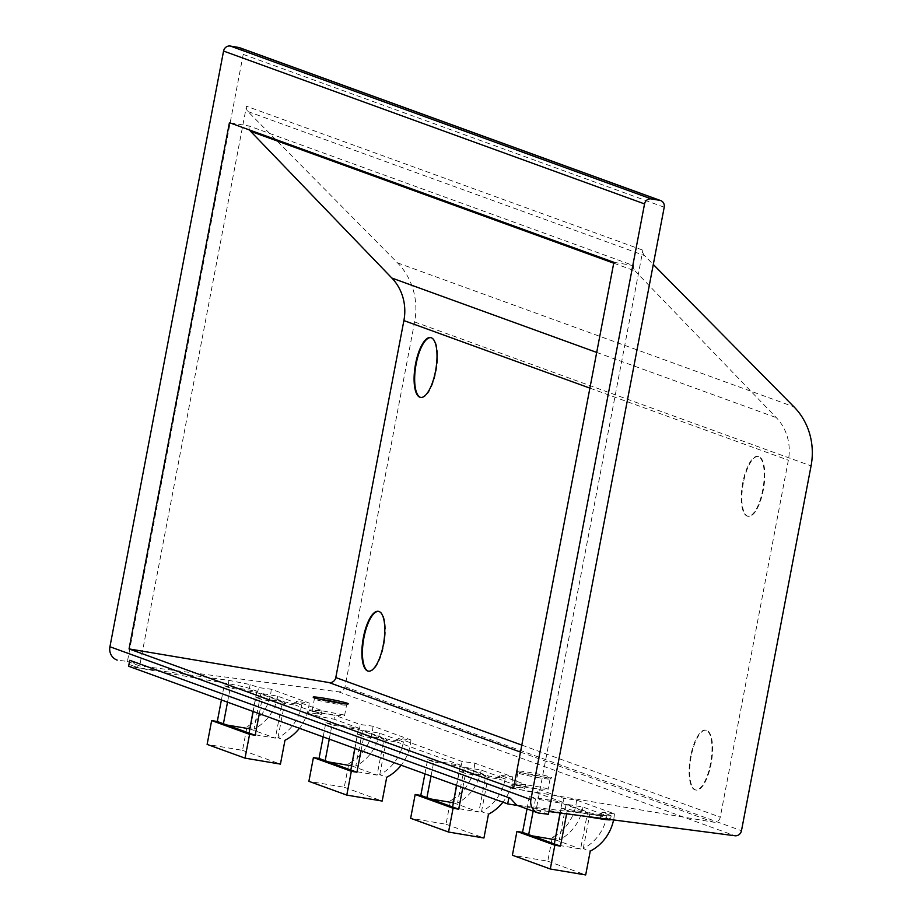 <?xml version="1.0" encoding="UTF-8"?>
<svg xmlns="http://www.w3.org/2000/svg" width="921" height="921" viewBox="0 0 921 921"><rect width="100%" height="100%" fill="white"/><g stroke="black" fill="none" stroke-linecap="round" stroke-linejoin="round"><path stroke-width="0.69" stroke-dasharray="4.61 3.45" d="M253.183 711.496L255.877 697.358L262.001 699.58L295.71 705.256L296.458 701.353L321.993 710.621L309.191 709.93C311.425 711.357 319.955 713.142 334.76 715.26L360.307 724.528L373.017 726.185L410.916 739.954L398.217 738.297L462.054 761.483L474.764 763.141L512.675 776.898L499.965 775.252L525.511 784.519L512.698 783.829C514.931 785.256 523.462 787.041 538.278 789.159L563.813 798.426L576.523 800.084L614.434 813.853L601.724 812.195L610.139 815.246L609.391 819.16L600.976 816.098L601.724 812.195M259.308 713.717L262.001 699.58M560.233 812.99L561.142 808.212L567.267 810.434L600.976 816.098M566.622 813.819L567.267 810.434M456.689 785.383L459.383 771.257L465.508 773.479L499.217 779.154L499.965 775.252M462.814 787.616L465.508 773.479M354.942 748.439L357.636 734.313L363.76 736.535L397.469 742.199L398.217 738.297M361.067 750.661L363.76 736.535M343.66 714.926L322.995 710.989L312.184 710.402C311.125 711.749 345.076 717.079 344.581 715.49L343.66 714.926M516.612 784.842L537.277 788.79L548.087 789.378C549.146 788.031 515.196 782.7 515.691 784.289L516.612 784.842M610.139 815.246L611.164 815.868L600.895 815.43L516.865 805.23M131.312 660.576L138.323 667.783L128.963 664.386L138.484 667.84L228.984 680.389L250.132 684.533L258.548 687.584L271.258 689.242L309.168 703.011L296.458 701.353M239.679 47.719A6.067 5.687 -70 0 1 243.225 54.362L127.42 661.439L117.186 660.104M127.42 661.439L139.693 665.895L246.46 106.226L642.904 250.178A6.067 5.687 -70 0 0 644.458 255.543L653.288 264.488M246.46 106.226A6.067 5.687 -70 0 0 248.014 111.591L397.527 262.876A66.761 62.547 -70 0 1 414.623 321.947L345.03 686.767A6.067 5.687 -70 0 1 338.479 691.798L139.693 665.895M548.939 811.516L536.137 809.847L642.904 250.178M548.409 814.302L536.137 809.847M329.281 739.126L331.974 724.988L358.384 729.432L384.034 738.757L377.103 775.114L350.694 770.67L350.82 770.014M323.156 736.904L325.85 722.766L331.974 724.988M325.85 722.766L359.558 728.442L360.307 724.528M373.017 726.185A43.609 40.858 -70 0 1 348.817 763.486L344.27 787.282L308.88 781.33M410.916 739.954A43.609 40.858 -70 0 1 401.176 765.236M431.04 776.069L433.733 761.943L460.132 766.387L485.793 775.701L478.862 812.057L452.453 807.613L452.579 806.969M424.915 773.847L427.609 759.721L433.733 761.943M427.609 759.721L461.317 765.386L462.054 761.483M474.764 763.141A43.609 40.858 -70 0 1 450.565 800.43L446.029 824.237L410.639 818.285M512.675 776.898A43.609 40.858 -70 0 1 502.935 802.179M227.522 702.17L230.227 688.045L256.625 692.488L282.286 701.802L275.344 738.158L248.946 733.726L249.073 733.07M221.397 699.948L224.091 685.823L230.227 688.045M224.091 685.823L257.799 691.487L258.548 687.584M271.258 689.242A43.609 40.858 -70 0 1 247.058 726.531L242.522 750.339L207.121 744.387M309.168 703.011A43.609 40.858 -70 0 1 299.429 728.281M533.144 811.148L535.481 798.887L561.891 803.331L587.552 812.644L580.61 849.012L554.212 844.569L554.327 843.912M527.019 808.926L529.356 796.665L535.481 798.887M529.356 796.665L563.065 802.341L563.813 798.426M576.523 800.084A43.609 40.858 -70 0 1 552.324 837.385L547.788 861.181L512.387 855.229M614.434 813.853A43.609 40.858 -70 0 1 613.582 819.943M613.893 262.301L633.556 265.605L249.084 125.993L229.421 122.689M613.72 263.176L635.064 270.924A6.067 5.687 -70 0 1 633.556 265.605M249.672 130.045A6.067 5.687 -70 0 1 249.084 125.993M635.064 270.924L776.322 417.639A48.548 45.486 -70 0 1 788.364 460.189L720.268 817.169A6.067 5.687 -70 0 1 713.51 822.165L513.515 788.526M758.443 456.551A30.347 10.465 -80.5 0 0 757.799 456.379A30.347 10.465 -80.5 0 0 742.787 482.685A30.347 10.465 -80.5 0 0 747.737 516.232A30.347 10.465 -80.5 0 0 762.922 488.993A30.347 10.465 -80.5 0 0 758.443 456.551M706.223 730.295A30.347 10.465 -80.5 0 0 705.578 730.123A30.347 10.465 -80.5 0 0 690.577 756.429A30.347 10.465 -80.5 0 0 695.516 789.976A30.347 10.465 -80.5 0 0 710.701 762.738A30.347 10.465 -80.5 0 0 706.223 730.295M516.819 771.199A17.902 1.059 10.8 0 0 534.733 775.551A17.902 1.059 10.8 0 0 551.806 777.796A17.902 1.059 10.8 0 0 528.378 772.247A17.902 1.059 10.8 0 0 516.865 770.912M379.464 733.151A43.609 40.858 -70 0 1 355.794 766.019L362.609 730.318L379.464 733.151L403.41 741.842A43.609 40.858 -70 0 1 379.74 774.711L386.728 777.243M348.817 763.486L355.794 766.019M362.609 730.318L386.555 739.01L403.41 741.842M379.74 774.711L386.555 739.01M344.27 787.282L382.18 801.051M481.223 770.094A43.609 40.858 -70 0 1 457.553 802.962L464.368 767.262L481.223 770.094L505.157 778.786A43.609 40.858 -70 0 1 481.499 811.666L488.475 814.199M450.565 800.43L457.553 802.962M464.368 767.262L488.303 775.954L505.157 778.786M481.499 811.666L488.303 775.954M446.029 824.237L483.939 838.006M277.705 696.195A43.609 40.858 -70 0 1 254.046 729.075L260.85 693.363L277.705 696.195L301.651 704.899A43.609 40.858 -70 0 1 277.981 737.767L284.969 740.3M247.058 726.531L254.046 729.075M260.85 693.363L284.796 702.055L301.651 704.899M277.981 737.767L284.796 702.055M242.522 750.339L280.433 764.108M582.97 807.049A43.609 40.858 -70 0 1 559.312 839.917L566.116 804.206L582.97 807.049L606.916 815.741A43.609 40.858 -70 0 1 583.246 848.609L590.234 851.142M552.324 837.385L559.312 839.917M566.116 804.206L590.062 812.909L606.916 815.741M583.246 848.609L590.062 812.909M547.788 861.181L585.687 874.95M319.391 699.143A16.382 0.967 10.8 0 0 314.383 698.901A16.382 0.967 10.8 0 0 314.395 698.958A16.382 0.967 10.8 0 0 330.294 702.93A16.382 0.967 10.8 0 0 346.526 705.095A16.382 0.967 10.8 0 0 346.572 705.037A16.382 0.967 10.8 0 0 341.818 703.425M539.372 777.819A16.382 0.967 -169.2 0 1 517.901 772.857A16.382 0.967 -169.2 0 1 517.89 772.8A16.382 0.967 -169.2 0 1 528.596 773.916A16.382 0.967 -169.2 0 1 550.079 778.936A16.382 0.967 -169.2 0 1 550.044 778.993A16.382 0.967 -169.2 0 1 539.372 777.819M368.584 671.202A30.347 10.465 -80.5 0 0 368.861 671.259A30.347 10.465 -80.5 0 0 384.218 643.065A30.347 10.465 -80.5 0 0 378.934 611.406A30.347 10.465 -80.5 0 0 378.646 611.371M420.805 397.458A30.347 10.465 -80.5 0 0 421.081 397.515A30.347 10.465 -80.5 0 0 436.439 369.321A30.347 10.465 -80.5 0 0 431.155 337.662A30.347 10.465 -80.5 0 0 430.867 337.627M691.13 756.521A30.347 10.465 -80.5 0 0 696.08 790.068A30.347 10.465 -80.5 0 0 711.426 761.886A30.347 10.465 -80.5 0 0 706.142 730.226A30.347 10.465 -80.5 0 0 691.13 756.521M743.351 482.777A30.347 10.465 -80.5 0 0 748.289 516.324A30.347 10.465 -80.5 0 0 763.647 488.142A30.347 10.465 -80.5 0 0 758.363 456.482A30.347 10.465 -80.5 0 0 743.351 482.777M610.427 819.736A18.201 1.082 10.8 0 0 609.391 819.16M525.511 784.519L524.763 788.422A19.422 1.151 10.8 0 0 512.064 787.11A19.422 1.151 10.8 0 0 537.53 793.062L538.278 789.159M321.993 710.621L321.256 714.535A19.422 1.151 10.8 0 0 308.558 713.211A19.422 1.151 10.8 0 0 334.024 719.163L334.76 715.26M257.799 691.487L249.384 688.436A18.201 1.082 10.8 0 0 228.339 683.739L128.606 666.251M359.558 728.442L334.024 719.163M461.317 765.386L397.469 742.199M524.763 788.422L499.217 779.154M321.256 714.535L295.71 705.256M563.065 802.341L537.53 793.062M517.59 805.495L581.278 815.73M357.636 734.313L384.034 738.757M459.383 771.257L485.793 775.701M561.142 808.212L587.552 812.644M255.877 697.358L282.286 701.802M328.636 761.955L325.044 761.356L350.694 770.67M325.044 761.356L325.159 760.7M358.384 729.432L354.769 748.382M351.615 765.858L377.103 775.114M430.383 798.91L426.791 798.3L452.453 807.613M426.791 798.3L426.918 797.644M460.132 766.387L456.517 785.325M453.374 802.801L478.862 812.057M532.142 835.854L528.55 835.255L554.212 844.569M528.55 835.255L528.677 834.599M561.891 803.331L560.049 812.967M555.121 839.756L580.61 849.012M226.877 725.011L223.285 724.401L248.946 733.726M223.285 724.401L223.412 723.745M256.625 692.488L253.01 711.426M249.856 728.914L275.344 738.158M338.479 691.798L734.923 835.75M248.014 111.591L644.458 255.543M397.527 262.876L793.971 406.84M414.623 321.947L811.067 465.899M345.03 686.767L741.474 830.719M243.225 54.362L664.214 207.225M596.704 352.421L776.322 417.639M589.889 388.121L788.364 460.189M521.793 745.101L720.268 817.169M520.469 752.066L713.51 822.165M600.895 815.43L600.354 818.216M228.984 680.389L228.339 683.739M250.132 684.533L249.384 688.436M344.581 715.49L346.572 705.037M312.184 710.402L314.383 698.901M346.526 705.095L348.299 703.897M314.395 698.958L313.186 697.197M517.89 772.8L515.691 784.289M550.079 778.936L548.087 789.378M550.044 778.993L551.806 777.796M517.901 772.857L516.704 771.096M611.164 815.868L610.462 819.529M512.698 783.829L512.064 787.11M309.191 709.93L308.558 713.211"/><path stroke-width="1.38" d="M299.429 728.281A43.609 40.858 -70 0 1 284.969 740.3L280.433 764.108L245.032 758.144L207.121 744.387L211.669 720.579L217.287 721.523L249.073 733.07L253.183 711.496M249.073 733.07L255.198 735.292L259.308 713.717M613.582 819.943A43.609 40.858 -70 0 1 590.234 851.142L585.687 874.95L550.298 868.998L512.387 855.229L516.934 831.421L522.552 832.377L554.327 843.912L560.233 812.99M554.327 843.912L560.452 846.134L566.622 813.819M502.935 802.179A43.609 40.858 -70 0 1 488.475 814.199L483.939 838.006L448.539 832.043L410.639 818.285L415.175 794.478L420.793 795.422L452.579 806.969L456.689 785.383M452.579 806.969L458.704 809.191L462.814 787.616M401.176 765.236A43.609 40.858 -70 0 1 386.728 777.243L382.18 801.051L346.791 795.099L308.88 781.33L313.416 757.534L319.034 758.478L350.82 770.014L354.942 748.439M350.82 770.014L356.945 772.235L361.067 750.661M117.025 660.046A12.134 11.374 -70 0 0 117.186 660.104L117.025 660.046A12.134 11.374 -70 0 1 109.933 646.749L223.561 51.058A6.067 5.687 -70 0 1 230.319 46.05L238.746 47.466A6.067 5.687 -70 0 1 239.679 47.719L660.668 200.582A6.067 5.687 -70 0 1 664.214 207.225L548.409 814.302L538.163 812.967A12.134 11.374 -70 0 1 538.014 812.909A12.134 11.374 -70 0 1 530.91 799.612L644.55 203.921A6.067 5.687 -70 0 1 651.308 198.913L659.735 200.329A6.067 5.687 -70 0 1 660.668 200.582M653.288 264.488L793.971 406.84A66.761 62.547 -70 0 1 811.067 465.899L741.474 830.719A6.067 5.687 -70 0 1 734.923 835.75L548.939 811.516M510.28 798.185L129.746 660.299L510.28 798.185L516.716 805.184L537.852 812.852M325.159 760.7L329.281 739.126M319.034 758.478L323.156 736.904M346.791 795.099L351.327 771.291L356.945 772.235M426.918 797.644L431.04 776.069M420.793 795.422L424.915 773.847M448.539 832.043L453.086 808.247L458.704 809.191M223.412 723.745L227.522 702.17M217.287 721.523L221.397 699.948M245.032 758.144L249.579 734.348L255.198 735.292M528.677 834.599L533.144 811.148M522.552 832.377L527.019 808.926M550.298 868.998L554.833 845.19L560.452 846.134M129.044 648.914L513.515 788.526L613.893 262.301L229.421 122.689L129.044 648.914L329.039 682.565L520.469 752.066M329.039 682.565A6.067 5.687 -70 0 0 335.797 677.557L403.893 320.577A48.548 45.486 -70 0 0 391.851 278.038L250.593 131.312A6.067 5.687 -70 0 1 249.672 130.045M431.235 337.742A30.347 10.465 -80.5 0 0 430.591 337.57A30.347 10.465 -80.5 0 0 415.578 363.876A30.347 10.465 -80.5 0 0 420.517 397.412A30.347 10.465 -80.5 0 0 435.702 370.173A30.347 10.465 -80.5 0 0 431.235 337.742M379.015 611.486A30.347 10.465 -80.5 0 0 378.37 611.314A30.347 10.465 -80.5 0 0 363.358 637.62A30.347 10.465 -80.5 0 0 368.308 671.156A30.347 10.465 -80.5 0 0 383.493 643.917A30.347 10.465 -80.5 0 0 379.015 611.486M324.871 698.348A17.902 1.059 10.8 0 0 313.186 697.197A17.902 1.059 10.8 0 0 330.558 701.526A17.902 1.059 10.8 0 0 348.299 703.897A17.902 1.059 10.8 0 0 324.871 698.348M313.416 757.534L351.327 771.291M415.175 794.478L453.086 808.247M211.669 720.579L249.579 734.348M516.934 831.421L554.833 845.19M341.818 703.425A16.382 0.967 10.8 0 0 325.09 700.018A16.382 0.967 10.8 0 0 319.391 699.143M378.646 611.371A30.347 10.465 -80.5 0 0 363.922 637.712A30.347 10.465 -80.5 0 0 368.584 671.202M430.867 337.627A30.347 10.465 -80.5 0 0 416.142 363.968A30.347 10.465 -80.5 0 0 420.805 397.458M581.278 815.73L600.25 818.781A18.201 1.082 10.8 0 0 610.427 819.736L610.462 819.529M129.746 660.299L128.606 666.251L507.69 803.906L517.59 805.495M508.829 797.954L507.69 803.906M354.769 748.382L351.615 765.858M351.442 765.8L328.636 761.955M456.517 785.325L453.374 802.801M453.201 802.744L430.383 798.91M560.049 812.967L555.121 839.756M554.949 839.687L532.142 835.854M253.01 711.426L249.856 728.914M249.695 728.845L226.877 725.011M109.933 646.749L530.91 799.612M223.561 51.058L644.55 203.921M238.746 47.466L659.735 200.329M230.319 46.05L651.308 198.913M250.593 131.312L613.72 263.176M391.851 278.038L596.704 352.421M403.893 320.577L589.889 388.121M335.797 677.557L521.793 745.101M516.716 805.184L538.014 812.909"/></g></svg>
